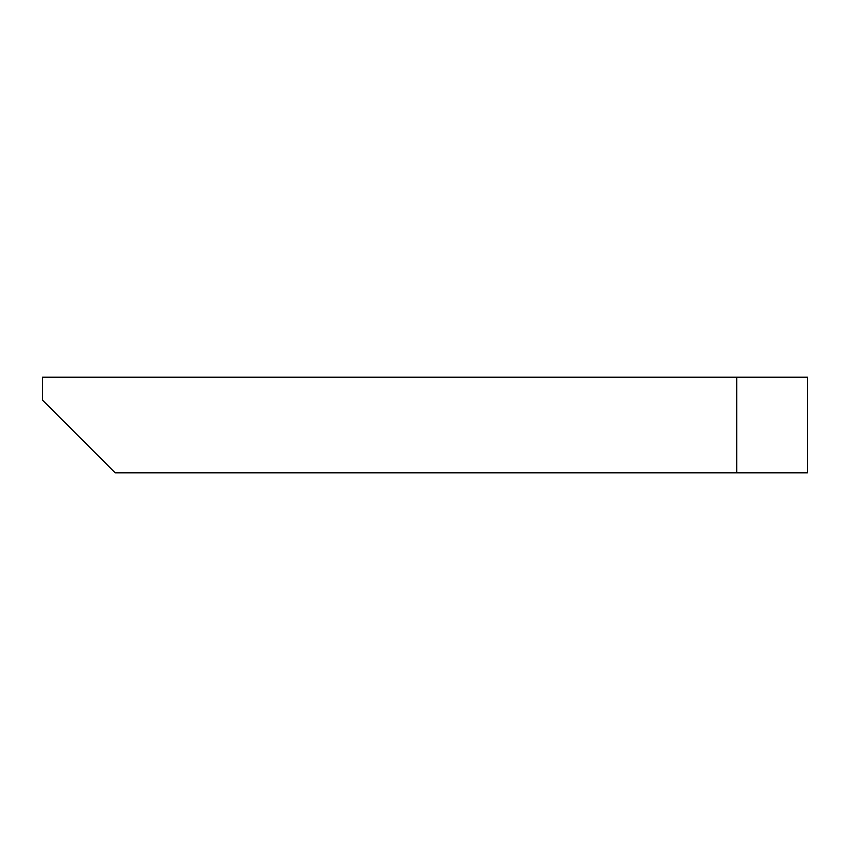 <?xml version="1.0" encoding="UTF-8"?>
<svg xmlns="http://www.w3.org/2000/svg" width="850" height="850" viewBox="0 0 850 850"><rect width="100%" height="100%" fill="white"/><g stroke="black" fill="none" stroke-linecap="round" stroke-linejoin="round"><path stroke-width="1.27" d="M42.5 400.138L115.175 472.812L807.5 472.812L807.5 377.188L42.5 377.188L42.5 400.138M736.737 472.812L736.737 377.188"/></g></svg>
